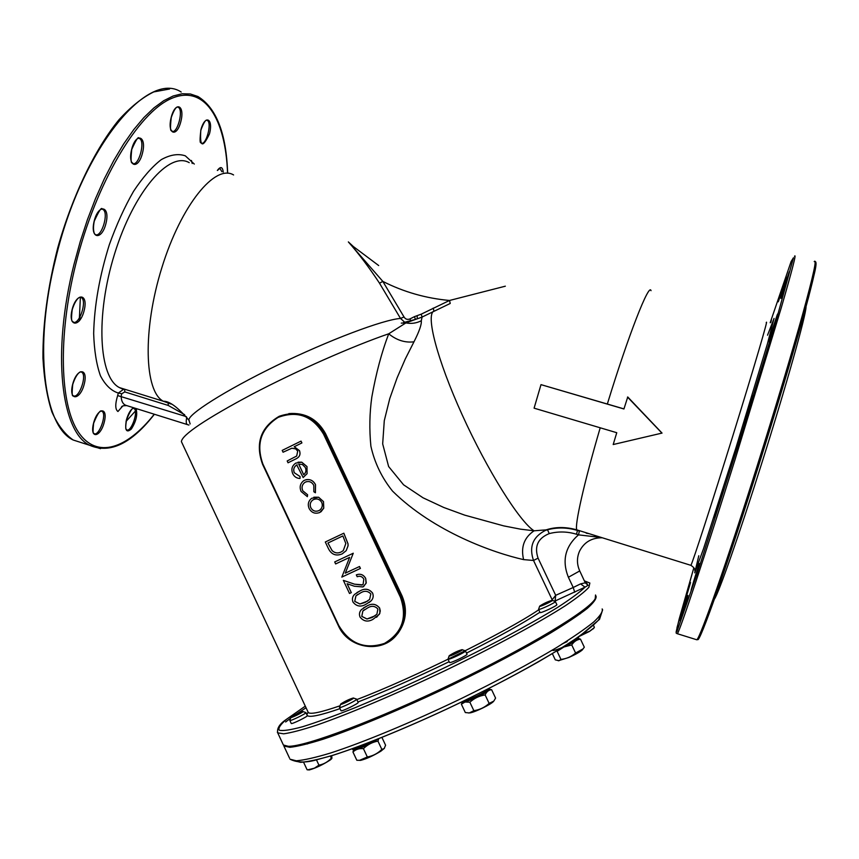 <?xml version="1.0" encoding="UTF-8"?>
<svg xmlns="http://www.w3.org/2000/svg" width="859" height="859" viewBox="0 0 859 859"><rect width="100%" height="100%" fill="white"/><g stroke="black" fill="none" stroke-linecap="round" stroke-linejoin="round"><path stroke-width="1.29" d="M623.945 408.895L540.998 384.639L534.094 408.165L616.762 432.711L613.197 444.532L662.031 433.086L627.757 396.987L623.924 408.981L540.998 384.639M540.021 612.467L540.053 612.521C540.461 613.605 558.092 605.305 556.825 604.618L555.354 601.525M449.525 662.439L449.558 662.493C450.019 663.685 468.348 654.891 466.995 654.139L465.46 650.907M340.991 710.683L341.012 710.737C341.442 711.886 359.449 703.081 358.149 702.372L356.657 699.194M291.233 723.45L291.255 723.493C291.598 724.502 308.488 716.213 307.318 715.601L307.318 715.601C309.691 717.63 320.6 715.311 340.024 708.632M392.123 639.332L397.588 633.835C406.178 622.152 407.692 609.557 402.119 596.049L325.54 433.612C317.454 419.042 305.224 412.374 288.839 413.598M552.627 600.527L552.165 599.765L552.938 600.634M585.29 582.606L588.061 585.258L585.022 587.18L555.075 600.999L555.698 595.319L552.165 599.765L533.525 560.476L523.603 559.617C494.301 553.056 434.171 532.204 392.542 491.112C381.826 477.808 374.61 462.851 370.895 446.229C369.241 429.511 369.553 413.125 371.818 397.073C376.049 373.364 381.675 352.265 388.708 333.797L405.899 322.92L416.787 318.957M415.391 319.365L414.5 316.627L421.243 314.158L449.525 300.467L450.234 303.463L422.07 317.068L421.307 320.751C421.726 324.337 419.289 331.359 413.974 341.818L405.319 358.922L397.105 377.863L389.771 398.544L384.284 420.663L382.674 443.878L388.622 466.534L403.547 484.787L423.025 497.791L443.781 507.486L464.676 515.132L503.675 525.88L520.49 529.155L534.073 530.808L547.548 529.756L549.223 533.611C537.863 538.239 534.137 546.41 538.056 558.125L555.698 595.319L573.232 587.481L568.379 577.269C561.786 560.659 565.158 546.517 578.494 534.856L576.539 534.244C567.412 531.474 558.307 531.259 549.223 533.611M433.151 308.134L433.999 311.044C425.506 314.469 436.909 359.169 462.174 414.811C487.343 470.421 519.663 521.767 534.073 530.808C524.13 537.541 520.64 547.14 523.603 559.617M538.056 558.125L533.525 560.476C528.886 547.022 532.763 537.047 545.143 530.54L547.516 529.756C557.384 527.201 567.273 527.394 577.205 530.368M594.074 627.789L589.553 631.29L583.723 633.298L579.782 635.982M594.342 627.199L593.483 625.384M575.594 653.033L571.75 644.937C573.984 641.512 576.894 639.59 580.501 639.16L584.313 647.192L583.057 648.889L575.594 653.033C571.45 656.63 566.575 658.756 560.959 659.411L558.984 660.721L555.29 659.852L552.358 653.656M560.959 659.411L557.126 651.337L563.891 646.999L571.75 644.937M556.589 651.09L557.126 651.337M580.501 639.16L578.375 638.43M493.936 700.89L495.579 698.088L491.627 689.713L489.437 689.38M493.7 701.159L489.136 703.392C484.787 707.376 479.698 709.802 473.857 710.694L469.315 712.938L465.32 712.551L461.369 704.176L465.041 702.018L469.862 702.232C474.211 698.249 479.301 695.811 485.142 694.931C486.591 691.635 488.75 689.895 491.627 689.713M462.496 702.179L461.369 704.176M473.857 710.694L469.862 702.232M489.136 703.392L485.142 694.931M381.933 737.441L385.594 745.247L384.166 748.576L381.836 749.402L377.949 741.113L378.733 738.729M381.836 749.402C377.745 753.44 372.913 755.974 367.33 756.983L359.61 760.322L356.818 760.258L352.952 752.001C355.69 749.381 359.191 748.264 363.432 748.661C367.555 744.613 372.398 742.101 377.949 741.113M353.704 749.81L352.952 752.001M367.33 756.983L363.432 748.661M331.724 755.673L331.907 758.336L331.359 758.143C327.923 761.89 323.789 764.22 318.947 765.154L316.499 759.925M331.359 758.143L330.393 756.081M318.947 765.154L314.373 768.182L307.812 769.836M307.092 769.739L303.624 762.32M363.486 607.904L366.804 606.1C371.84 603.104 376.124 603.77 379.678 608.097L379.893 613.24L376.596 617.288M356.313 574.875C360.308 573.436 363.421 574.607 365.655 578.397L366.063 583.368L362.885 586.955L354.359 586.225L347.111 583.723L351.31 592.646L349.516 593.472L343.353 580.362L354.509 584.163L361.972 585.086L363.121 584.281L363.829 579.116C362.24 576.475 360.018 575.68 357.183 576.733L356.335 574.864C360.34 573.415 363.454 574.585 365.676 578.375L366.256 582.81L363.582 586.579M347.154 583.744L351.31 592.646M343.353 580.362L354.477 584.174L362.423 584.839M334.72 561.936L353.264 553.228L345.297 573.157L359.524 566.51L360.426 568.422L341.818 577.108L349.634 557.373L335.622 563.944L334.72 561.936M343.815 533.224L347.992 543.844L348.035 545.841L346.166 550.694L341.968 553.991C335.751 556.364 331.155 554.42 328.192 548.128L325.303 541.997L343.847 533.203L348.024 543.822L348.067 545.83L346.198 550.673L342.279 553.83M305.793 479.773C310.142 478.946 313.385 480.589 315.532 484.701L315.414 492.765L313.846 491.745L313.814 485.432C311.871 481.91 309.09 480.782 305.471 482.049L304.838 482.414C302.078 484.605 301.391 487.407 302.787 490.8L307.597 494.773L307.361 496.663L301.122 491.509C299.297 487.16 300.135 483.574 303.646 480.739L304.483 480.267C309.251 478.57 312.934 480.052 315.5 484.712L315.382 492.776M306.491 481.663L304.805 482.425C302.035 484.616 301.359 487.418 302.755 490.811L302.787 490.8M294.293 472.729L300.092 476.552L300.006 478.474C296.688 478.356 294.261 476.756 292.736 473.674C290.986 469.272 292.006 465.75 295.786 463.108L301.734 462.206L306.964 466.587L307.092 473.674L303.152 477.529L296.752 464.955C293.918 466.845 293.091 469.433 294.293 472.729L300.059 476.552L300.006 478.474M298.052 462.185L301.767 462.196L306.996 466.577L307.06 473.685L303.152 477.529M301.047 441.107L301.906 442.933L294.229 446.723L299.523 450.696C300.736 454.314 299.662 456.977 296.301 458.695L288.044 462.786L287.185 460.961L296.677 456.043L297.708 451.125L295.679 448.892L291.845 448.215L283.073 452.221L282.214 450.395L301.047 441.107L301.906 442.933L294.197 446.734L299.523 450.696M291.867 448.205L283.105 452.21M313.825 497.211L318.614 497.232L323.489 501.592L323.768 508.152L321.062 511.717L318.979 512.812M356.904 592.592L359.738 591.078C364.764 588.082 369.048 588.737 372.591 593.054C373.729 595.996 373.246 598.594 371.12 600.849L369.026 602.599M189.42 421.06L188.948 420.276C187.219 414.854 223.855 391.242 276.501 365.623C329.029 340.024 383.64 319.527 400.509 318.442L379.517 283.212C369.08 267.374 358.697 253.609 348.357 241.916L353.693 246.866M404.75 322.243L400.509 318.442L404.02 316.96C405.48 319.258 407.456 319.913 409.958 318.925L414.5 316.627M401.271 323.124L405.899 322.92C411.289 323.95 416.422 323.231 421.307 320.751M421.243 314.158L422.07 317.068L417.259 318.839L417.173 315.65M413.974 341.818C405.029 342.913 396.6 340.239 388.708 333.797C353.317 345.887 296.86 370.777 252.17 394.174C205.602 419.042 182.022 434.858 181.399 441.633L181.764 442.396M184.664 414.704L168.278 405.459L124.823 391.919L121.763 393.733L121.119 396.267C121.387 401.615 123.266 404.718 126.745 405.598L127.4 405.802M282.955 744.066L283.395 745.011L288.248 746.299C305.224 746.836 376.553 720.153 452.865 683.367C529.219 646.623 589.274 610.126 595.212 598.712L595.534 594.986M595.448 598.293L594.686 600.183C588.748 611.597 529.09 647.89 453.294 684.376C377.531 720.894 306.663 747.373 289.73 746.815L285.585 746.074M289.547 758.164L283.867 746.02L289.988 747.309C297.558 746.471 308.757 743.733 323.596 739.073C356.002 728.217 404.321 707.977 453.391 684.483C490.714 666.305 522.906 649.264 549.964 633.373C565.963 623.613 578.386 615.302 587.223 608.451C593.859 602.556 596.79 598.401 596.006 595.985L596.006 595.974M661.978 433.151L627.51 397.073M80.027 319.978L80.016 316.907M299.49 450.696C300.704 454.325 299.63 456.988 296.269 458.706L288.044 462.786M297.139 464.73L296.72 464.966C293.885 466.856 293.059 469.443 294.25 472.74M298.728 464.182L303.71 474.769C305.965 472.772 306.491 470.324 305.299 467.436L302.325 464.461L298.728 464.182M298.76 464.171L303.742 474.748M302.755 490.811L307.597 494.773L307.329 496.674M318.582 497.243L323.456 501.602L323.736 508.163L319.731 512.49C315.178 514.176 311.634 512.844 309.122 508.507C307.479 504.373 308.338 500.958 311.699 498.252L318.614 497.232M321.738 502.429C319.741 499.186 317.025 498.231 313.589 499.541L312.73 500.045C310.228 502.064 309.573 504.62 310.786 507.701C312.708 510.965 315.382 511.953 318.818 510.654L319.827 510.053C322.232 508.023 322.866 505.479 321.738 502.429M314.405 499.208L312.762 500.035C310.26 502.053 309.605 504.598 310.818 507.69C312.515 510.697 314.974 511.771 318.195 510.912M342.881 535.93L327.945 543.006L332.046 550.565C334.742 553.11 337.727 553.604 341.023 552.047L343.289 550.587L345.812 543.522L342.881 535.93L327.913 543.017L332.079 550.555C334.774 553.099 337.759 553.593 341.044 552.026M334.688 561.958L353.264 553.228L345.264 573.168L359.524 566.51M359.492 566.521L360.393 568.433M353.006 602.105C351.868 599.153 352.394 596.586 354.574 594.396L359.706 591.099C364.731 588.093 369.016 588.759 372.57 593.075C373.708 596.017 373.214 598.616 371.099 600.86L365.923 604.306C360.844 607.216 356.539 606.475 353.006 602.105M360.522 592.946L355.927 595.845L354.713 601.386L359.9 603.984L365.032 602.503L369.628 599.432L370.82 593.956C367.856 590.799 364.42 590.466 360.522 592.946M357.806 594.385L355.959 595.824L354.746 601.375L359.932 603.963L367.738 601.021M360.061 617.095C358.944 614.271 359.406 611.769 361.435 609.6L366.772 606.11C371.807 603.125 376.102 603.791 379.646 608.118L380.29 610.985L379.367 614.303L372.999 619.328C367.899 622.227 363.593 621.476 360.061 617.095M367.588 607.957L362.852 610.996L361.768 616.386L366.965 618.995L372.097 617.524L376.876 614.282L377.896 608.999C374.932 605.842 371.496 605.488 367.588 607.957M364.356 609.718L362.874 610.974L361.8 616.365L366.997 618.974L375.2 615.785M714.43 599.088C718.596 593.408 738.858 535.876 761.45 464.225C786.135 386.239 806.365 314.083 806.032 306.727M80.381 297.203L79.264 320.976M191.439 160.483L192.201 163.478M122.719 406.017L117.951 411.504C115.16 409.432 115.063 404.127 117.662 395.58L118.306 393.046L123.675 389.256M302.969 711.574L305.911 712.583C307.06 713.163 290.17 721.453 289.837 720.465L290.89 717.426M291.201 717.061L290.911 717.351C289.913 718.822 305.074 711.381 302.808 711.52C299.19 712.626 295.324 714.473 291.201 717.061M353.5 698.056L356.635 699.14C357.924 699.827 339.917 708.621 339.498 707.505L340.604 704.251M340.873 703.918L340.636 704.165C339.509 705.851 355.894 697.852 353.296 697.991C349.259 699.194 345.114 701.169 340.873 703.918M462.239 649.737L465.438 650.854C466.781 651.584 448.452 660.356 448.001 659.207L449.128 655.911M449.257 655.685L449.16 655.814C447.99 657.554 464.74 649.533 462.024 649.651C457.589 650.961 453.337 652.98 449.257 655.685M552.251 600.387L555.333 601.472C556.589 602.138 538.958 610.427 538.561 609.364L539.635 606.229M539.699 606.11L539.667 606.153C538.582 607.732 554.581 600.205 552.058 600.323C547.58 601.665 543.457 603.598 539.699 606.11M331.531 758.884L330.157 760.032C322.737 764.8 315.79 768.096 309.315 769.932L308.252 769.857M384.413 748.296L380.87 751.196C373.042 755.877 366.278 758.948 360.576 760.376L359.298 760.333M493.453 701.513C490.918 704.391 475.832 711.789 470.367 712.83L468.477 712.981M582.799 649.254L582.338 649.909C580.029 651.949 575.551 654.461 568.894 657.446L558.318 660.775M593.741 628.262L589.478 631.44L579.052 636.498M353.264 246.479L348.357 241.916L382.824 281.398L404.02 316.96M379.517 283.212L382.824 281.398C403.666 291.974 425.903 298.331 449.525 300.467L505.35 286.187M410.666 320.665L409.958 318.925M194.295 164.058L185.319 155.833C178.167 153.428 170.146 154.706 161.245 159.656C152.043 166.775 142.809 177.341 133.542 191.332C124.534 207.03 116.48 224.779 109.361 244.579C99.547 275.911 94.307 305.536 93.663 333.453C94.211 350.408 96.455 364.506 100.428 375.748C105.238 385.025 111.198 390.791 118.306 393.046L121.763 393.733M187.584 424.647L187.176 424.518C186.07 423.584 185.941 421.178 186.79 417.281M601.515 537.541L578.494 534.856L579.395 531.055L577.441 530.454L576.539 534.244M305.299 706.152L286.562 719.241C280.399 724.566 277.972 728.228 279.282 730.214C282.933 731.106 290.696 729.946 302.561 726.746C316.746 722.322 334.323 715.944 355.304 707.623L389.889 692.988C428.007 676.065 464.944 658.284 500.722 639.644C522.734 627.865 541.567 617.213 557.19 607.678C570.569 599.056 579.846 592.227 585.022 587.18L580.587 583.873L585.269 582.831L579.771 570.988M586.225 533.171L589.177 533.697M554.076 601.053L555.139 600.892M587.212 583.83L584.56 581.071M539.924 612.242C522.82 623.387 498.338 637.013 466.501 653.098M449.16 661.677C415.477 677.987 385.079 691.431 357.978 702.007M306.888 714.677L308.048 712.154M307.962 711.843L308.263 712.498C310.314 714.613 320.912 712.369 340.057 705.776M356.839 699.58C412.653 678.32 505.822 632.181 538.754 609.783M551.446 600.43L552.122 599.818M600.205 427.793C583.948 483.145 574.413 525.901 576.808 529.853L577.42 530.433M651.025 290.696C649.2 282.278 628.412 335.074 607.345 404.02M690.668 565.265L690.915 565.34C692.816 562.044 712.175 502.418 733.146 434.837C754.138 367.201 768.955 316.681 766.239 322.64M307.286 744.001L309.734 742.122M579.718 613.863L580.362 613.723M601.085 614.4L598.498 620.08C593.537 625.406 585.065 632.213 573.082 640.524C546.399 658.198 503.395 681.885 456.451 704.466C409.389 726.811 363.615 745.537 332.787 755.308C318.646 759.463 307.919 761.804 300.586 762.33L294.497 760.752M815.159 262.908C817.832 260.18 813.956 277.79 803.552 315.747C793.05 353.661 776.053 410.462 758.4 466.383C725.919 569.496 699.129 644.443 697.648 639.45M794.511 256.336C796.68 252.653 792.277 269.769 781.303 307.662L735.068 459.576C704.895 555.966 680.156 630.076 677.45 633.577L676.173 633.126L676.151 631.891L679.168 619.081L693.847 567.745L676.999 627.628L676.892 631.644L696.821 574.607L737.537 447.067L777.019 317.465L793.458 257.754L791.118 261.533L770.19 322.737M767.538 335.203L774.056 318.378L767.377 343.976L736.174 447.077L703.585 548.547L694.727 572.846L698.786 555.762M687.2 592.442C691.903 577.892 691.624 579.245 686.384 596.5C681.702 610.974 681.982 609.622 687.2 592.442M684.505 605.863C689.455 590.573 689.143 592.087 683.581 610.405C678.653 625.61 678.964 624.096 684.505 605.863M695.65 574.843C700.976 558.425 700.719 559.832 694.899 579.041C689.594 595.373 689.852 593.977 695.65 574.843M719.284 502.247C725.017 484.583 724.91 485.55 718.983 505.146C713.271 522.734 713.367 521.767 719.284 502.247M748.425 409.152C754.449 390.544 754.546 390.888 748.715 410.183C742.702 428.727 742.606 428.383 748.425 409.152M772.832 328.202C778.909 309.39 779.167 309.186 773.594 327.601C767.527 346.381 767.27 346.585 772.832 328.202M784.621 285.779C790.505 267.525 790.828 267.063 785.577 284.393C779.704 302.626 779.381 303.087 784.621 285.779M781.819 289.837C787.349 272.647 787.628 272.239 782.667 288.613C777.137 305.783 776.858 306.191 781.819 289.837M770.437 322.662C771.672 319 771.769 318.968 770.727 322.554M400.391 597.155L323.542 434.139C312.472 415.853 297.332 410.28 278.112 417.41C260.9 428.523 255.821 444.071 262.897 464.053L338.725 625.438C349.656 643.767 364.903 649.748 384.467 643.402C402.205 632.9 407.51 617.481 400.391 597.155L402.119 596.049M233.573 174.946C215.222 163.672 181.206 204.925 161.879 267.611C142.336 330.167 144.473 391.672 163.35 401.25L171.124 404.052M189.227 162.652C169.266 150.969 133.8 191.493 114.612 253.77C95.199 315.919 98.957 377.531 119.433 387.592L124.512 389.428M117.662 395.58L186.253 416.594M285.639 721.989L290.621 718.178M296.334 714.13L306.051 707.762M584.485 580.909L589.865 583.046L588.877 587.298C584.818 591.754 577.012 597.875 565.458 605.659C539.377 622.431 495.407 646.312 446.53 669.934C397.459 693.406 349.259 713.829 317.014 725.017C302.261 729.849 291.147 732.791 283.685 733.822L277.715 732.856L277.35 732.19M602.631 609.793L599.539 619.318L580.555 635.435C569.087 643.327 555.021 652.142 538.368 661.859C511.202 677.236 480.976 692.826 447.689 708.632C404.074 729.001 362.477 745.87 333.292 755.19L314.458 760.398C304.612 762.867 296.462 762.47 290.02 759.195L296.291 760.795C303.957 760.172 315.253 757.617 330.178 753.139C362.756 742.616 411.182 722.569 460.263 699.043C497.576 680.811 529.713 663.631 556.664 647.503C572.588 637.571 584.925 629.078 593.666 622.023C600.205 615.924 603.039 611.554 602.17 608.924M262.564 464.247C255.134 443.223 260.685 427.234 279.218 416.282C298.449 409.743 313.46 415.595 324.219 433.849L325.54 433.612M338.725 625.438L262.897 464.053M323.542 434.139L324.219 433.849L401.046 596.822C406.736 610.255 405.48 622.678 397.266 634.092C382.652 654.161 348.357 649.007 338.371 625.588M695.962 639.504L696.864 639.794C700.676 636.648 726.682 562.72 757.123 466.093C775.022 409.335 792.277 351.707 802.854 313.578C813.323 275.438 817.113 258.119 814.225 261.619M815.137 261.576C816.522 261.608 816.297 265.538 814.45 273.345L808.491 297.547L790.291 362.036L758.4 466.394L718.865 586.514L702.49 630.656L699.011 637.915L696.864 639.794L676.924 633.588M136.538 409.797L126.048 421.425M100.503 448.666L89.712 445.306C61.397 432.066 51.336 353.629 74.089 264.046L80.231 241.647L87.414 219.711L95.489 198.644L104.326 178.79L113.764 160.493L123.61 144.044L133.703 129.677L143.872 117.576L153.944 107.89L163.758 100.686L173.185 95.983L182.097 93.771L190.376 93.985L197.946 96.519C216.404 107.923 226.314 133.489 227.656 173.217M181.185 92.031C147.469 69.654 81.777 148.532 55.695 258.602C33.136 347.992 44.077 426.526 73.198 440.012L83.849 443.427M227.56 173.217C225.595 118.789 204.592 83.881 171.166 98.592C137.912 112.873 95.757 183.171 75.689 264.443C57.553 337.383 60.173 405.051 78.427 432.174C96.766 459.458 127.014 448.881 154.276 414.21M217.338 170.447C220.548 166.163 222.524 166.71 223.276 172.09M200.813 130.128C204.893 114.172 213.59 118.263 209.489 133.843C202.584 148.371 199.685 147.136 200.813 130.128M171.188 117.436C175.451 100.589 185.136 105.131 180.841 121.581C176.739 138.074 166.914 134.262 171.188 117.436M131.652 149.38C136.066 131.792 146.91 135.98 142.465 153.127C138.245 170.318 127.25 166.925 131.652 149.38M94.2 221.01C98.656 203.132 110.435 206.096 105.936 223.533C101.684 240.992 89.755 238.856 94.2 221.01M72.102 309.637C76.483 292.039 88.584 293.338 84.15 310.529C79.973 327.687 67.721 327.193 72.102 309.637M72.618 384.499C76.848 367.631 88.52 367.545 84.246 384.037C80.209 400.498 68.398 401.325 72.618 384.499M93.534 423.294C97.582 407.338 108.32 406.575 104.24 422.209C100.363 437.789 89.486 439.217 93.534 423.294M135.915 408.465C137.805 414.296 136.291 421.135 131.363 429.006C126.337 433.29 124.673 430.273 126.38 419.976C128.313 413.319 130.772 409.26 133.736 407.778M133.446 408.379L133.993 408.551C134.305 409.936 133.553 402.527 126.466 419.944C124.544 433.097 127.121 428.426 126.563 429.811C131.126 432.904 138.89 410.677 133.993 408.551L133.467 408.369M93.932 433.602C98.989 437.016 107.332 413.651 101.91 411.257L101.276 411.042L101.91 411.257C102.264 412.545 100.943 405.169 93.631 423.251C92.02 437.822 94.436 431.959 93.932 433.602M73.273 395.709C78.91 399.446 87.564 374.835 81.573 372.162L80.982 371.915C81.422 371.324 76.816 371.754 72.736 384.467C71.845 393.143 72.027 396.89 73.273 395.709M73.004 322.018C79.103 325.98 87.618 300.328 81.154 297.472L80.649 297.225C81.165 296.967 76.591 295.979 72.22 309.627C70.245 325.55 73.412 320.203 73.004 322.018M95.209 234.475C101.448 238.448 109.383 212.27 102.801 209.424L102.285 209.177C101.738 206.665 99.075 210.616 94.307 221.031C92.181 230.856 95.027 235.001 94.608 233.777L95.209 234.475M138.621 138.299L139.008 138.31C138.503 136.001 136.087 139.706 131.749 149.412C129.677 168.482 133.156 161.03 132.565 163.371C138.535 167.118 145.751 141.166 139.469 138.535L138.653 138.299M171.832 131.191C177.265 134.616 183.933 109.598 178.189 107.257L177.502 107.053L178.189 107.257C178.79 107.912 176.417 102.887 171.263 117.49C169.169 135.98 172.176 128.775 171.832 131.191M201.156 143.045C206.042 146.148 212.388 122.45 207.223 120.378L206.654 120.206L207.223 120.378C207.663 121.377 206.246 115.568 200.877 130.16C198.687 148.263 201.833 140.865 201.156 143.045M221.88 171.703L219.85 168.289L217.456 170.479M352.319 748.898L352.362 749.016C355.003 749.359 361.553 746.815 372.011 741.381M462.69 701.481C468.058 700.869 487.751 691.227 489.383 688.424L489.544 688.145M568.755 643.434C574.338 640.589 577.581 638.538 578.504 637.249L578.547 636.852M377.509 739.212C370.701 744.238 351.46 752.291 354.026 749.059M488.825 689.992C486.591 693.621 460.005 705.346 462.861 701.449M577.957 638.763C576.7 641.813 549.706 653.592 552.885 649.705M562.108 643.949L567.198 641.576M124.63 389.471L124.823 391.919M171.134 404.052L168.16 403.011L168.278 405.459M602.266 537.777C591.69 537.702 584.099 542.201 579.492 551.274C576.711 557.759 576.786 564.309 579.739 570.934L568.379 577.269M574.703 592.248L573.232 587.481L580.587 583.873M588.061 585.258L585.269 582.831M308.209 712.369L181.399 441.633M577.441 530.454C567.455 527.426 557.491 527.19 547.548 529.756L545.776 529.982C555.344 526.782 565.694 526.739 576.808 529.853L690.915 565.34C693.943 567.38 695.232 569.173 694.781 570.752M190.15 423.949L188.948 420.276C177.963 407.349 169.427 401.003 163.35 401.25L119.433 387.592L122.923 389.224M414.414 319.666L403.44 322.587M283.395 745.011L277.715 732.856C276.802 728.421 279.54 724.04 285.929 719.702L305.289 706.152M594.686 600.183L595.212 598.712M289.73 746.815L288.248 746.299M279.218 416.282C260.653 427.245 255.102 443.244 262.543 464.268L338.339 625.599C348.314 649.007 382.62 654.171 397.266 634.092L397.588 633.835M154.395 414.253C131.481 443.673 109.92 454.024 89.712 445.306L73.198 440.012C64.726 434.203 57.617 424.818 51.884 411.869C47.084 396.965 44.099 379.077 42.95 358.182C42.703 324.305 47.642 287.497 57.768 247.779C72.285 196.056 94.973 149.09 118.907 119.841C130.869 106.709 142.497 97.4 153.772 91.913L169.577 89.014M377.584 739.191C374.588 741.725 359.878 748.704 357.011 749.231C354.284 750.1 352.727 750.025 352.362 749.016L352.265 748.79M489.673 688.08L489.383 689.466C491.155 689.294 486.334 692.204 474.93 698.184C465.385 702.093 460.993 703.349 461.755 701.932M578.579 636.916L578.547 638.119C578.998 638.355 576.142 641.437 562.355 647.514M289.837 720.465L291.255 723.493M305.922 712.626L307.318 715.601M339.498 707.505L341.012 710.737M448.001 659.207L449.558 662.493M538.561 609.364L540.053 612.521M309.315 769.932L307.2 769.793M360.576 760.376L359.61 760.322M582.338 649.909L583.057 648.889M593.376 628.777L594.288 627.5M353.317 246.522L378.69 265.549M188.894 425.065L126.745 405.598L123.32 405.759L121.409 407.091L122.118 406.232"/></g></svg>
